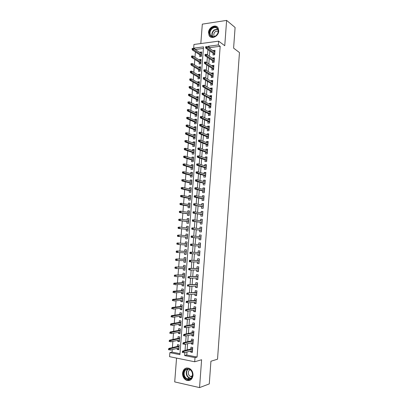 <?xml version="1.0" encoding="UTF-8"?>
<svg xmlns="http://www.w3.org/2000/svg" width="408" height="408" viewBox="0 0 408 408"><rect width="100%" height="100%" fill="white"/><g stroke="black" fill="none" stroke-linecap="round" stroke-linejoin="round"><path stroke-width="0.61" d="M208.503 32.497L209.146 35.567C211.298 39.795 218.576 36.409 218.754 31.023L218.153 28.035C216 23.679 208.666 27.127 208.503 32.497M182.554 373.131C182.498 376.451 183.779 378.823 186.385 380.236C190.001 381.25 192.214 379.644 193.02 375.411C193.071 372.173 191.852 369.837 189.358 368.399C185.655 367.246 183.386 368.822 182.554 373.131M203.403 48.44L195.595 49.445L193.667 48.159L193.958 44.467L218.632 41.172L218.351 44.957L208.192 46.277L208.111 47.328M176.552 358.091L174.711 381.913L199.553 387.6L209.284 383.913L210.926 361.233L217.525 359.208L239.46 52.561L233.6 48.124L235.1 27.474L226.619 20.4L202.317 24.138L200.818 43.549M186.992 351.976L186.762 355.021L197.074 357.056L195.014 357.632L194.708 361.774L169.565 356.674L169.881 352.65L179.908 354.639L203.521 46.879L193.667 48.159M172.232 349.585L172.038 352.114L169.881 352.65M195.595 49.445L195.575 49.705M195.401 51.949L194.988 57.242M194.82 59.456L194.402 64.801M194.234 66.983L193.815 72.369M193.647 74.521L193.224 79.958M193.055 82.079L192.632 87.562M192.469 89.648L192.035 95.186M191.877 97.237L191.444 102.821M191.286 104.846L190.847 110.476M190.694 112.465L190.25 118.147M190.097 120.105L189.649 125.837M189.501 127.76L189.052 133.538M188.904 135.43L188.45 141.26M188.307 143.116L187.848 149.002M187.706 150.822L187.246 156.754M187.104 158.544L186.64 164.526M186.502 166.28L186.033 172.314M185.9 174.037L185.426 180.122M185.293 181.81L184.814 187.945M184.686 189.598L184.207 195.784M184.079 197.406L183.595 203.643M183.472 205.229L182.983 211.517M182.861 213.073L182.366 219.412M182.249 220.927L181.749 227.322M181.636 228.801L181.132 235.248M181.019 236.696L180.514 243.183M180.402 244.627L179.897 251.104M179.785 252.593L179.28 259.049M179.163 260.574L178.663 267.005M178.541 268.576L178.041 274.982M177.914 276.599L177.419 282.979M177.291 284.636L176.797 290.991M176.664 292.689L176.169 299.023M176.032 300.762L175.542 307.071M175.404 308.856L174.915 315.134M174.772 316.965L174.287 323.218M174.139 325.089L173.655 331.322M173.507 333.234L173.023 339.441M172.87 341.399L172.39 347.58M213.119 53.249L212.986 55.003L214.669 54.8L215.011 50.296L213.323 50.505L213.292 50.949M212.553 60.756L212.42 62.511L214.108 62.322L214.445 57.808L212.762 58.002L212.721 58.492M211.987 68.284L211.854 70.033L213.542 69.855L213.879 65.331L212.196 65.515L212.155 66.055M211.421 75.827L211.288 77.571L212.976 77.408L213.313 72.874L211.63 73.047L211.584 73.629M210.849 83.385L210.717 85.129L212.405 84.976L212.746 80.432L211.058 80.59L211.013 81.223M210.278 90.959L210.145 92.698L211.839 92.56L212.18 88.011L210.492 88.153L210.441 88.832M209.707 98.552L209.574 100.286L211.268 100.164L211.609 95.599L209.921 95.732L209.865 96.456M209.136 106.162L209.003 107.891L210.696 107.778L211.038 103.209L209.35 103.326L209.289 104.101M208.559 113.786L208.432 115.51L210.12 115.413L210.467 110.833L208.774 110.935L208.712 111.761M207.983 121.426L207.856 123.15L209.549 123.063L209.891 118.473L208.202 118.565L208.136 119.437M207.407 129.086L207.279 130.8L208.972 130.733L209.319 126.128L207.626 126.21L207.555 127.128M206.831 136.756L206.703 138.47L208.396 138.414L208.743 133.804L207.05 133.87L206.973 134.839M206.249 144.447L206.122 146.161L207.815 146.115L208.167 141.494L206.468 141.545L206.392 142.565M205.673 152.159L205.54 153.862L207.239 153.836L207.585 149.201L205.892 149.241L205.811 150.307M205.091 159.88L204.959 161.583L206.657 161.568L207.004 156.927L205.311 156.947L205.224 158.069M204.505 167.622L204.377 169.32L206.076 169.32L206.423 164.669L204.729 164.679L204.643 165.847M203.924 175.379L203.796 177.077L205.494 177.087L205.841 172.426L204.143 172.421L204.056 173.64M204.979 183.901L205.26 180.198L203.561 180.183L203.464 181.453M202.751 190.949L202.623 192.637L204.321 192.673L204.673 187.991L202.975 187.96L202.878 189.281M202.164 198.757L202.036 200.44L203.735 200.496L204.087 195.799L202.388 195.753L202.286 197.125M201.572 206.586L201.445 208.264L203.148 208.33L203.5 203.628L201.802 203.566L201.695 204.989M200.981 214.429L200.858 216.102L202.557 216.184L202.914 211.471L201.21 211.395L201.098 212.869M200.389 222.289L200.267 223.961L201.965 224.053L202.322 219.331L200.619 219.244L200.506 220.764M199.798 230.168L199.67 231.836L201.374 231.943L201.731 227.21L200.027 227.108L199.91 228.679M199.201 238.063L199.079 239.726L200.782 239.848L201.139 235.105L199.436 234.988L199.313 236.614M198.604 245.999L198.482 247.636L200.185 247.773L200.542 243.015L198.839 242.888L198.716 244.55M198.007 253.97L197.885 255.561L199.594 255.714L199.951 250.946L198.242 250.803L198.12 252.476M197.406 261.956L197.288 263.502L198.992 263.67L199.354 258.896L197.645 258.733L197.518 260.421M196.799 269.963L196.687 271.463L198.395 271.646L198.757 266.858L197.049 266.684L196.921 268.382M196.197 277.991L196.085 279.444L197.793 279.643L198.155 274.844L196.447 274.655L196.319 276.364M195.59 286.034L195.483 287.441L197.197 287.65L197.554 282.846L195.845 282.642L195.718 284.361M194.983 294.091L194.881 295.453L196.59 295.683L196.952 290.863L195.243 290.644L195.116 292.378M194.376 302.17L194.274 303.486L195.988 303.731L196.35 298.901L194.641 298.666L194.509 300.41M193.764 310.269L193.673 311.539L195.381 311.794L195.748 306.954L194.035 306.704L193.902 308.463M193.157 318.383L193.066 319.607L194.774 319.877L195.141 315.027L193.428 314.762L193.295 316.531M192.545 326.512L192.454 327.69L194.167 327.976L194.534 323.116L192.821 322.84L192.688 324.62M191.928 334.667L191.847 335.794L193.56 336.095L193.922 331.225L192.209 330.929L192.076 332.724M191.316 342.837L191.235 343.918L192.948 344.235L193.316 339.349L191.602 339.043L191.464 340.848M178.842 349.029L177.118 349.447L177.2 348.391M177.118 349.447L178.781 349.768L179.153 344.949L177.485 344.632L177.347 346.418M179.454 341.047L177.735 341.425L177.822 340.328M177.735 341.425L179.403 341.736L179.77 336.921L178.107 336.62L177.97 338.395M180.066 333.086L178.352 333.423L178.439 332.28M178.352 333.423L180.02 333.719L180.387 328.914L178.724 328.629L178.587 330.393M180.678 325.14L178.969 325.436L179.061 324.253M178.969 325.436L180.632 325.717L181.004 320.923L179.336 320.657L179.204 322.407M181.29 317.215L179.586 317.47L179.678 316.241M179.586 317.47L181.249 317.735L181.616 312.951L179.954 312.696L179.816 314.435M181.897 309.305L180.198 309.519L180.295 308.244M180.198 309.519L181.861 309.769L182.228 305L180.566 304.761L180.433 306.485M182.504 301.41L180.81 301.589L180.912 300.268M180.81 301.589L182.473 301.823L182.84 297.06L181.178 296.835L181.045 298.554M183.11 293.536L181.422 293.673L181.524 292.312M181.422 293.673L183.08 293.893L183.447 289.145L181.784 288.93L181.657 290.639M183.712 285.676L182.029 285.773L182.136 284.371M182.029 285.773L183.692 285.977L184.054 281.24L182.396 281.041L182.264 282.739M184.319 277.833L182.636 277.894L182.748 276.445M182.636 277.894L184.299 278.083L184.661 273.355L183.003 273.171L182.871 274.854M184.921 270.009L183.243 270.03L183.36 268.541M183.243 270.03L184.906 270.208L185.268 265.486L183.61 265.317L183.478 266.99M185.523 262.201L183.85 262.181L183.967 260.651M183.85 262.181L185.507 262.344L185.869 257.637L184.212 257.484L184.084 259.146M186.119 254.408L184.457 254.352L184.574 252.781M184.457 254.352L186.114 254.5L186.476 249.803L184.819 249.66L184.691 251.313M186.716 246.636L185.059 246.539L185.181 244.928M185.059 246.539L186.716 246.677L187.078 241.985L185.421 241.862L185.293 243.5M187.675 234.233L186.017 234.075L185.895 235.681M185.788 237.104L185.66 238.746L187.318 238.864L187.675 234.187L186.017 234.075M188.266 226.501L186.619 226.307L186.502 227.863M186.385 229.321L186.262 230.964L187.915 231.071L188.277 226.404L186.619 226.307M188.863 218.785L187.216 218.555L187.104 220.06M186.986 221.559L186.859 223.201L188.516 223.298L188.873 218.637L187.216 218.555M189.455 211.089L187.813 210.819L187.7 212.277M187.583 213.807L187.456 215.46L189.113 215.536L189.47 210.89L187.813 210.819M190.046 203.408L188.409 203.102L188.302 204.515M188.18 206.076L188.052 207.728L189.705 207.794L190.062 203.159L188.409 203.102M190.633 195.743L189.006 195.401L188.899 196.763M188.776 198.359L188.649 200.017L190.301 200.068L190.658 195.442L189.006 195.401M191.225 188.098L189.598 187.716L189.496 189.031M189.368 190.664L189.241 192.321L190.893 192.362L191.25 187.746L189.598 187.716M191.811 180.464L190.189 180.045L190.092 181.315M189.965 182.983L189.832 184.645L191.485 184.671L191.842 180.061L190.189 180.045M192.398 172.849L190.781 172.395L190.684 173.614M190.556 175.312L190.424 176.98L192.076 176.996L192.428 172.395L190.781 172.395M192.979 165.25L191.367 164.756L191.281 165.934M191.143 167.668L191.015 169.335L192.668 169.335L193.02 164.745L191.367 164.756M193.565 157.672L191.959 157.136L191.872 158.268M191.734 160.033L191.607 161.706L193.254 161.69L193.606 157.116L191.959 157.136M194.147 150.103L192.545 149.537L192.459 150.618M192.321 152.419L192.194 154.096L193.841 154.066L194.193 149.501L192.545 149.537M194.728 142.555L193.132 141.948L193.05 142.984M192.907 144.815L192.78 146.498L194.427 146.457L194.779 141.897L193.132 141.948M195.304 135.017L193.713 134.38L193.637 135.369M193.494 137.231L193.361 138.919L195.009 138.863L195.361 134.314L193.713 134.38M195.886 127.5L194.295 126.822L194.223 127.77M194.075 129.667L193.948 131.356L195.595 131.284L195.942 126.75L194.295 126.822M196.462 119.998L194.881 119.284L194.81 120.187M194.662 122.114L194.529 123.808L196.177 123.726L196.523 119.197L194.881 119.284M197.039 112.511L195.458 111.767L195.391 112.618M195.243 114.582L195.111 116.275L196.758 116.183L197.105 111.659L195.458 111.767M197.615 105.04L196.039 104.259L195.978 105.065M195.825 107.059L195.692 108.758L197.334 108.65L197.681 104.142L196.039 104.259M198.186 97.588L196.615 96.767L196.559 97.532M196.401 99.557L196.268 101.261L197.911 101.138L198.257 96.64L196.615 96.767M198.757 90.148L197.191 89.296L197.135 90.01M196.977 92.07L196.85 93.779L198.492 93.641L198.834 89.153L197.191 89.296M199.328 82.727L197.768 81.835L197.717 82.508M197.554 84.599L197.426 86.307L199.063 86.164L199.41 81.682L197.768 81.835M199.9 75.317L198.344 74.394L198.293 75.021M198.13 77.143L197.997 78.856L199.639 78.698L199.981 74.225L198.344 74.394M200.471 67.927L198.915 66.968L198.869 67.549M198.706 69.707L198.574 71.42L200.211 71.247L200.558 66.79L198.915 66.968M201.037 60.547L199.486 59.558L199.446 60.098M199.277 62.281L199.145 64L200.787 63.816L201.129 59.364L199.486 59.558M172.038 352.114L179.979 353.68M199.849 54.871L199.716 56.595L201.353 56.401L201.695 51.959L200.058 52.163L200.022 52.657M197.074 357.056L220.177 46.293L210.059 47.588L209.982 48.639M209.804 50.959L209.406 56.258M209.233 58.548L208.825 63.898M208.656 66.152L208.243 71.553M208.075 73.772L207.662 79.228M207.499 81.411L207.08 86.919M206.917 89.066L206.494 94.625M206.336 96.742L205.912 102.347M205.754 104.428L205.326 110.089M205.168 112.134L204.734 117.846M204.581 119.855L204.148 125.618M203.995 127.597L203.556 133.411M203.408 135.349L202.965 141.219M202.822 143.126L202.373 149.048M202.23 150.914L201.776 156.891M201.639 158.722L201.18 164.75M201.047 166.546L200.583 172.63M200.45 174.389L199.986 180.525M199.854 182.249L199.385 188.44M199.257 190.128L198.783 196.37M198.66 198.018L198.181 204.316M198.059 205.933L197.579 212.282M197.457 213.863L196.972 220.269M196.855 221.809L196.365 228.271M196.253 229.77L195.758 236.293M195.646 237.757L195.151 244.316M195.039 245.779L194.545 252.328M194.427 253.837L193.933 260.36M193.815 261.916L193.326 268.413M193.203 270.009L192.714 276.481M192.586 278.123L192.102 284.57M191.974 286.258L191.485 292.674M191.352 294.408L190.868 300.798M190.735 302.573L190.25 308.938M190.113 310.763L189.633 317.098M189.49 318.969L189.016 325.278M188.868 327.19L188.394 333.474M188.246 335.437L187.772 341.69M187.619 343.699L187.144 349.921M190.699 351.023L190.618 352.058L192.336 352.39L192.704 347.494L190.99 347.172L190.852 348.988M204.908 184.875L203.209 184.85L203.337 183.156M218.632 41.172L224.752 45.722L226.619 20.4M220.177 46.293L218.351 44.957M199.553 387.6L201.608 359.744L194.708 361.774M184.895 352.517L184.661 355.582L195.014 357.632M207.932 49.664L207.529 54.998M207.351 57.298L206.943 62.679M206.769 64.948L206.356 70.38M206.188 72.614L205.77 78.101M205.601 80.299L205.183 85.833M205.015 87.995L204.592 93.585M204.428 95.717L204 101.357M203.842 103.448L203.408 109.14M203.25 111.2L202.817 116.943M202.659 118.968L202.22 124.766M202.067 126.755L201.623 132.605M201.476 134.553L201.027 140.459M200.879 142.377L200.425 148.334M200.282 150.21L199.828 156.223M199.685 158.069L199.226 164.133M199.089 165.939L198.619 172.059M198.487 173.828L198.018 179.999M197.885 181.733L197.411 187.96M197.283 189.659L196.804 195.942M196.676 197.605L196.197 203.939M196.075 205.561L195.585 211.956M195.468 213.542L194.978 219.989M194.856 221.534L194.361 228.036M194.249 229.551L193.749 236.11M193.637 237.584L193.137 244.178M193.025 245.652L192.52 252.246M192.408 253.761L191.908 260.329M191.786 261.89L191.291 268.428M191.168 270.035L190.674 276.548M190.546 278.2L190.052 284.682M189.924 286.38L189.434 292.842M189.302 294.586L188.812 301.012M188.674 302.802L188.19 309.208M188.047 311.044L187.563 317.419M187.42 319.301L186.935 325.645M186.793 327.578L186.308 333.897M186.16 335.871L185.681 342.164M185.528 344.184L185.048 350.452M186.762 355.021L184.661 355.582M210.059 47.588L208.192 46.277M192.398 351.594L190.618 352.058M201.603 53.188L200.058 52.163M193.004 343.5L191.235 343.918M193.611 335.422L191.847 335.794M194.213 327.359L192.454 327.69M194.82 319.316L193.066 319.607M195.422 311.294L193.673 311.539M196.019 303.287L194.274 303.486M196.62 295.3L194.881 295.453M197.217 287.324L195.483 287.441M197.814 279.373L196.085 279.444M198.41 271.437L196.687 271.463M199.007 263.517L197.288 263.502M199.599 255.617L197.885 255.561M200.19 247.733L198.482 247.636M201.134 235.151L199.436 234.988M201.725 227.312L200.027 227.108M202.312 219.489L200.619 219.244M202.898 211.686L201.21 211.395M203.48 203.898L201.802 203.566M204.066 196.126L202.388 195.753M204.648 188.369L202.975 187.96M205.229 180.632L203.561 180.183M205.805 172.91L204.143 172.421M206.387 165.209L204.729 164.679M206.963 157.519L205.311 156.947M207.539 149.848L205.892 149.241M208.111 142.193L206.468 141.545M208.687 134.558L207.05 133.87M209.258 126.934L207.626 126.21M209.829 119.33L208.202 118.565M210.395 111.741L208.774 110.935M210.967 104.173L209.35 103.326M211.533 96.614L209.921 95.732M212.099 89.077L210.492 88.153M212.665 81.549L211.058 80.59M213.226 74.042L211.63 73.047M213.787 66.55L212.196 65.515M214.348 59.078L212.762 58.002M214.909 51.617L213.323 50.505M192.387 350.589L192.423 351.227M192.617 347.478L192.653 348.192M192.627 348.478L192.566 348.172L192.535 348.565M192.622 348.544L182.667 351.048L183.921 351.293L192.581 349.1M183.054 351.716L182.356 351.579L182.289 352.42L182.988 352.553L183.054 351.716L183.921 351.293L183.809 352.798L192.474 350.564M182.988 352.553L182.289 352.42M182.667 351.048L182.356 351.579M168.606 348.906L168.54 349.733L169.218 349.865L169.284 349.039L168.606 348.906L168.943 348.386L170.161 348.626L170.044 350.11L178.918 347.978M169.218 349.865L168.54 349.733M169.284 349.039L179.03 346.535M168.943 348.386L179.071 346.015M192.632 375.146C192.306 382.194 182.809 380.042 183.58 373.177C183.865 366.221 193.351 368.195 192.632 375.146M184.12 373.182C184.074 375.834 185.094 377.726 187.17 378.859C190.077 379.68 191.852 378.4 192.494 375.003C192.535 372.412 191.556 370.541 189.552 369.388C186.594 368.48 184.783 369.745 184.12 373.182M190.102 369.709C189.042 370.189 188.44 371.117 188.292 372.494C188.261 374.355 188.981 375.686 190.444 376.487L192.122 376.65M186.736 367.95C184.518 368.592 183.243 370.285 182.917 373.034C182.866 376.329 184.13 378.68 186.721 380.083L190.261 380.139M215.791 35.935C210.691 39.964 206.779 31.717 212.002 28.05C217.056 23.96 221.09 32.242 215.791 35.935M212.318 28.484C210.074 30.524 209.462 32.747 210.492 35.159C211.823 36.975 213.598 37.179 215.827 35.777C218.071 33.767 218.698 31.549 217.704 29.131C216.368 27.265 214.572 27.045 212.318 28.484M218.204 31.049L215.429 31.528C213.838 32.961 213.41 34.532 214.134 36.236L214.343 36.536M217.576 27.244C215.842 25.908 213.889 25.985 211.721 27.474C208.932 30.008 208.182 32.773 209.462 35.761L210.696 37.062M192.994 342.445L193.03 343.133M193.229 339.334L193.259 340.099M193.239 340.384L193.173 340.083L193.147 340.466M193.234 340.445L183.304 342.705L184.559 342.934L193.193 340.96M183.692 343.347L182.993 343.22L182.927 344.051L183.626 344.184L183.692 343.347L184.559 342.934L184.441 344.439L193.086 342.424M183.626 344.184L182.927 344.051M183.304 342.705L182.993 343.22M193.606 334.315L193.637 335.05M193.841 331.209L193.866 332.025M193.841 332.306L193.78 332.01L193.754 332.382M193.841 332.367L183.942 334.376L185.196 334.596L193.805 332.836M184.329 334.999L183.631 334.876L183.569 335.707L184.263 335.83L184.329 334.999L185.196 334.596L185.079 336.095L193.693 334.295M184.263 335.83L183.569 335.707M183.942 334.376L183.631 334.876M194.213 326.206L194.244 326.986M194.448 323.1L194.468 323.967M194.448 324.248L194.386 323.957L194.356 324.319M194.443 324.304L184.574 326.069L185.829 326.278L194.412 324.732M184.962 326.665L184.268 326.548L184.202 327.379L184.901 327.496L184.962 326.665L185.829 326.278L185.716 327.777L194.3 326.191M184.901 327.496L184.202 327.379M184.574 326.069L184.268 326.548M194.825 318.113L194.846 318.944M195.055 315.012L195.07 315.93M195.049 316.205L194.988 315.92L194.963 316.276M195.049 316.261L185.207 317.781L186.461 317.98L195.019 316.649M185.599 318.352L184.901 318.245L184.839 319.071L185.533 319.184L185.599 318.352L186.461 317.98L186.349 319.474L194.907 318.102M185.533 319.184L184.839 319.071M185.207 317.781L184.901 318.245M169.254 340.67L169.187 341.491L169.866 341.618L169.932 340.797L169.254 340.67L169.585 340.17L170.804 340.394L170.687 341.873L179.54 339.956M169.866 341.618L169.187 341.491M169.932 340.797L179.648 338.512M169.585 340.17L179.688 338.033M169.896 332.454L169.83 333.275L170.508 333.392L170.575 332.571L169.896 332.454L170.228 331.969L171.447 332.183L171.329 333.657L180.152 331.949M170.508 333.392L169.83 333.275M170.575 332.571L180.265 330.511M170.228 331.969L180.3 330.072M170.539 324.253L170.473 325.074L171.151 325.186L171.217 324.365L170.539 324.253L170.87 323.784L172.084 323.988L171.972 325.462L180.769 323.957M171.151 325.186L170.473 325.074M171.217 324.365L180.882 322.524M170.87 323.784L180.912 322.126M171.181 316.072L171.115 316.889L171.794 316.996L171.855 316.18L171.181 316.072L171.508 315.619L172.727 315.812L172.609 317.281L181.381 315.991M171.794 316.996L171.115 316.889M171.855 316.18L181.494 314.558M171.508 315.619L181.519 314.196M195.427 310.039L195.447 310.916M195.661 306.938L195.672 307.913M195.651 308.178L195.59 307.897L195.565 308.244M195.651 308.234L185.839 309.514L187.094 309.697L195.626 308.581M186.232 310.06L185.533 309.958L185.472 310.784L186.17 310.891L186.232 310.06L187.094 309.697L186.976 311.187L195.514 310.029M186.17 310.891L185.472 310.784M185.839 309.514L185.533 309.958M171.819 307.907L171.753 308.723L172.431 308.825L172.497 308.009L171.819 307.907L172.145 307.474L173.364 307.658L173.247 309.121L181.994 308.035M172.431 308.825L171.753 308.723M172.497 308.009L182.106 306.607M172.145 307.474L182.126 306.286M196.034 301.986L196.049 302.909M196.263 298.901L196.274 299.911M196.248 300.227L186.471 301.262L187.721 301.435L196.228 300.528M186.864 301.787L186.165 301.69L186.104 302.517L186.798 302.614L186.864 301.787L187.721 301.435L187.609 302.925L196.121 301.976M186.798 302.614L186.104 302.517M186.471 301.262L186.165 301.69M172.457 299.763L172.395 300.579L173.069 300.676L173.135 299.86L172.457 299.763L172.783 299.345L173.997 299.518L173.885 300.982L182.606 300.099M173.069 300.676L172.395 300.579M173.135 299.86L182.713 298.671M172.783 299.345L182.738 298.391M196.636 293.949L196.651 294.918M196.865 290.919L196.875 291.924M196.855 292.184L196.789 291.914L196.763 292.245M196.85 292.235L187.099 293.031L196.829 292.495M187.491 293.53L186.798 293.439L186.736 294.265L187.43 294.357L187.491 293.53L188.348 293.194L188.236 294.678L196.722 293.944M187.43 294.357L186.736 294.265M187.099 293.031L186.798 293.439M173.094 291.638L173.028 292.449L173.706 292.541L173.767 291.725L173.094 291.638L173.415 291.236L174.634 291.399L174.517 292.857L183.212 292.179M173.706 292.541L173.028 292.449M173.767 291.725L183.325 290.756M173.415 291.236L183.34 290.511M197.324 285.947L197.248 286.946M197.462 282.953L197.472 283.958M197.452 284.213L197.385 283.948L197.365 284.269M197.446 284.264L187.726 284.815L197.431 284.483M188.124 285.294L187.425 285.212L187.364 286.034L188.057 286.12L188.124 285.294L188.975 284.968L188.863 286.447L197.324 285.926M188.057 286.12L187.364 286.034M187.726 284.815L187.425 285.212M173.726 283.529L173.665 284.34L174.338 284.422L174.405 283.616L173.726 283.529L174.053 283.147L175.267 283.295L175.149 284.753L183.819 284.279M174.338 284.422L173.665 284.34M174.405 283.616L183.931 282.856M174.053 283.147L183.947 282.652M197.921 277.996L197.844 278.99M198.059 275.007L198.069 276.007M198.043 276.308L188.353 276.624L198.033 276.486M188.751 277.078L188.052 277.001L187.991 277.817L188.685 277.899L188.751 277.078L189.603 276.762L189.49 278.241L197.926 277.925M188.685 277.899L187.991 277.817M188.353 276.624L188.052 277.001M174.364 275.441L174.298 276.252L174.976 276.328L175.037 275.517L174.364 275.441L174.685 275.074L175.899 275.211L175.782 276.665L184.426 276.395M174.976 276.328L174.298 276.252M175.037 275.517L175.899 275.211L184.538 274.977M174.685 275.074L184.549 274.814M198.512 270.06L198.441 271.05M198.655 267.077L198.665 268.076M198.64 268.372L188.975 268.444L198.63 268.51M189.373 268.877L188.68 268.806L188.618 269.627L189.312 269.698L189.373 268.877L190.225 268.576L190.113 270.05L198.523 269.943M189.312 269.698L190.113 270.05L188.618 269.627M188.975 268.444L188.68 268.806M174.996 267.373L174.93 268.178L175.608 268.25L175.669 267.439L174.996 267.373L175.312 267.016L176.526 267.143L176.414 268.597L185.033 268.525M175.608 268.25L176.414 268.597L174.93 268.178M175.669 267.439L176.526 267.143L185.14 267.113M175.312 267.016L185.15 266.985M199.109 262.14L199.033 263.129M199.247 259.167L199.257 260.161M199.237 260.452L189.598 260.289L199.226 260.549M190.001 260.697L189.307 260.63L189.241 261.446L189.939 261.518L190.001 260.697L190.847 260.406L190.735 261.875L199.119 261.977M189.939 261.518L190.735 261.875L189.485 261.757L189.241 261.446M189.598 260.289L189.307 260.63M175.624 259.315L175.562 260.12L176.236 260.187L176.302 259.381L175.624 259.315L175.945 258.978L177.159 259.095L177.041 260.544L185.64 260.676M176.236 260.187L177.041 260.544L175.833 260.426L175.562 260.12M176.302 259.381L177.159 259.095L185.747 259.269M175.945 258.978L185.752 259.177M199.701 254.24L199.629 255.224M199.838 251.272L199.849 252.266M199.634 254.031L190.108 253.613L189.868 253.291L190.561 253.353L190.623 252.537L189.929 252.476L189.868 253.291M199.828 252.547L190.22 252.149L199.823 252.603M190.623 252.537L191.469 252.256L191.357 253.725L190.561 253.353M190.22 252.149L189.929 252.476M176.256 251.282L176.195 252.083L176.868 252.144L176.929 251.338L176.256 251.282L176.572 250.961L177.786 251.068L177.669 252.511L186.242 252.843M176.868 252.144L177.669 252.511L176.46 252.404L176.195 252.083M176.929 251.338L177.786 251.068L186.349 251.435M176.572 250.961L186.354 251.384M200.292 246.356L200.221 247.34M200.43 243.398L200.44 244.387M191.245 244.392L190.551 244.341L190.49 245.152L191.184 245.208L191.245 244.392L192.091 244.127L200.42 244.678L190.842 244.03L192.091 244.127L191.979 245.591L200.313 246.106M191.184 245.208L191.979 245.591L190.73 245.489L190.49 245.152M190.842 244.03L190.551 244.341M176.883 243.265L176.822 244.066L177.495 244.117L177.556 243.316L176.883 243.265L177.2 242.959L178.408 243.056L178.296 244.494L186.844 245.029M177.495 244.117L178.296 244.494L176.822 244.066M177.556 243.316L178.408 243.056L186.951 243.622M177.2 242.959L186.951 243.612M200.726 239.465L200.884 238.486M201.032 236.523L201.103 235.544M191.174 236.222L191.107 237.033L191.801 237.079L191.867 236.268L191.174 236.222L191.459 235.926L201.011 236.768M191.867 236.268L192.709 236.013L192.596 237.471L191.352 237.385L200.904 238.211M191.801 237.079L192.596 237.471L200.904 238.19M191.107 237.033L191.352 237.385M177.511 235.263L177.449 236.064L178.123 236.11L178.184 235.309L177.511 235.263L179.036 235.059L178.923 236.497L177.709 236.411L187.44 237.247M178.123 236.11L178.923 236.497L187.44 237.232M178.184 235.309L179.036 235.059L187.547 235.829M177.709 236.411L177.449 236.064M201.317 231.611L201.476 230.637M201.618 228.679L201.695 227.7M191.791 228.118L191.729 228.929L192.423 228.975L192.484 228.164L191.791 228.118L192.081 227.843L201.521 228.868M192.484 228.164L193.326 227.919L193.214 229.373L191.969 229.296L201.496 230.357M192.423 228.975L193.214 229.373L201.501 230.296M191.729 228.929L191.969 229.296M178.138 227.281L178.072 228.082L178.745 228.123L178.811 227.322L178.138 227.281L179.658 227.083L179.546 228.521L178.337 228.444L188.037 229.505M178.745 228.123L179.546 228.521L188.042 229.449M178.811 227.322L179.658 227.083L188.149 228.052M178.337 228.444L178.072 228.082M201.904 223.778L202.062 222.804M202.21 220.85L202.281 219.871M192.408 220.04L192.346 220.845L193.04 220.881L193.101 220.075L192.408 220.04L192.693 219.774L202.195 221.003M193.101 220.075L193.943 219.841L193.831 221.294L192.586 221.228L202.082 222.518M193.04 220.881L193.831 221.294L202.093 222.421M192.346 220.845L192.586 221.228M178.76 219.32L178.699 220.116L179.372 220.152L179.433 219.356L178.76 219.32L180.28 219.127L180.168 220.555L178.959 220.493L188.629 221.774M179.372 220.152L180.168 220.555L188.639 221.682M179.433 219.356L180.28 219.127L188.746 220.289M178.959 220.493L178.699 220.116M202.649 214.99L202.577 215.965M202.796 213.037L202.868 212.063M193.025 211.971L192.964 212.777L193.657 212.813L193.718 212.002L193.025 211.971L193.31 211.726L202.786 213.149M193.718 212.002L194.555 211.783L194.443 213.231L193.198 213.175L202.669 214.7M193.657 212.813L194.443 213.231L202.679 214.562M192.964 212.777L193.198 213.175M179.382 211.375L179.321 212.165L179.994 212.196L180.055 211.4L179.382 211.375L180.902 211.186L180.79 212.614L179.581 212.558L189.225 214.067M179.994 212.196L180.79 212.614L189.236 213.935M180.055 211.4L180.902 211.186L189.343 212.542M179.581 212.558L179.321 212.165M203.235 207.193L203.159 208.167M203.378 205.244L203.454 204.27M193.637 203.929L193.576 204.729L194.269 204.755L194.33 203.954L193.637 203.929L193.922 203.699L195.167 203.745L203.373 205.311M194.33 203.954L195.167 203.745L195.06 205.188L193.815 205.142L203.255 206.897M194.269 204.755L195.06 205.188L203.271 206.718M193.576 204.729L193.815 205.142M180.005 203.444L179.943 204.235L180.617 204.26L180.678 203.47L180.005 203.444L181.519 203.261L181.407 204.683L180.198 204.643L189.817 206.371M180.617 204.26L189.827 206.203M180.678 203.47L181.519 203.261L189.934 204.816M180.198 204.643L179.943 204.235M203.816 199.41L203.745 200.384M203.964 197.467L204.036 196.498M203.755 199.094L203.735 199.41L203.837 199.16M194.254 195.901L194.193 196.702L194.881 196.722L194.942 195.916L194.254 195.901L194.534 195.687L195.779 195.723L203.959 197.487M194.942 195.916L195.779 195.723L195.672 197.161L194.427 197.13L203.842 199.109M194.881 196.722L203.857 198.895M194.193 196.702L194.427 197.13M180.622 195.534L180.56 196.325L181.234 196.34L181.295 195.549L180.622 195.534L182.136 195.356L182.024 196.778L180.815 196.743L190.409 198.691M181.234 196.34L190.424 198.492M181.295 195.549L182.136 195.356L190.531 197.105M180.815 196.743L180.56 196.325M204.245 192.612L204.398 191.648M204.464 189.664L204.617 188.741M194.866 187.889L194.805 188.69L195.493 188.705L195.554 187.904L194.866 187.889L195.146 187.695L196.391 187.716L204.546 189.679M195.554 187.904L196.391 187.716L196.279 189.154L195.034 189.134L204.423 191.342M195.493 188.705L204.444 191.087M194.805 188.69L195.034 189.134M181.244 187.639L181.183 188.425L181.851 188.44L181.912 187.649L181.244 187.639L182.753 187.466L182.641 188.884L181.433 188.863L190.995 191.031M181.851 188.44L191.015 190.791M181.912 187.649L182.753 187.466L191.123 189.409M181.433 188.863L181.183 188.425M205.051 181.871L205.199 180.999M195.478 179.897L195.417 180.698L196.105 180.703L196.166 179.908L195.478 179.897L195.753 179.719L196.998 179.729L205.132 181.891M196.166 179.908L196.998 179.729L196.891 181.167L195.646 181.152L205.005 183.59M196.105 180.703L205.025 183.294M195.417 180.698L195.646 181.152M181.861 179.765L181.8 180.55L182.468 180.555L182.529 179.77L181.861 179.765L183.371 179.596L183.258 181.009L182.05 180.999L191.587 183.386M182.468 180.555L191.607 183.11M182.529 179.77L183.371 179.596L191.714 181.728M182.05 180.999L181.8 180.55M205.632 174.099L205.78 173.273M205.561 176.169L205.408 177.087M205.505 175.833L205.479 176.169L205.581 175.909M196.085 171.926L196.024 172.722L196.717 172.722L196.778 171.926L196.085 171.926L197.605 171.763L205.714 174.124M196.778 171.926L197.605 171.763L197.498 173.196L196.253 173.191L205.586 175.853M196.717 172.722L205.612 175.522M196.024 172.722L196.253 173.191M182.473 171.906L182.412 172.691L183.085 172.691L183.146 171.906L182.473 171.906L183.983 171.743L183.87 173.155L182.667 173.15L192.173 175.756M183.085 172.691L192.194 175.445M183.146 171.906L183.983 171.743L192.301 174.068M182.667 173.15L182.412 172.691M206.213 166.342L206.356 165.566M206.142 168.453L205.994 169.32M206.081 168.111L206.055 168.453L206.162 168.193M196.692 163.97L196.631 164.766L197.324 164.761L197.385 163.965L196.692 163.97L198.212 163.812L206.295 166.367M197.385 163.965L198.212 163.812L198.104 165.24L196.86 165.245L206.162 168.137M197.324 164.761L206.193 167.764M196.631 164.766L196.86 165.245M183.09 164.062L183.029 164.847L183.697 164.842L183.758 164.057L183.09 164.062L184.595 163.904L184.482 165.316L183.279 165.322L192.76 168.147M183.697 164.842L192.785 167.795M183.758 164.057L184.595 163.904L192.892 166.423M183.279 165.322L183.029 164.847M206.795 158.605L206.933 157.876M206.718 160.757L206.576 161.568M206.662 160.41L206.637 160.757L206.739 160.492M197.299 156.029L197.237 156.825L197.931 156.815L197.992 156.019L197.299 156.029L198.818 155.876L206.876 158.63M197.992 156.019L198.818 155.876L198.706 157.304L197.467 157.32L206.744 160.436M197.931 156.815L206.774 160.023M197.237 156.825L197.467 157.32M183.702 156.239L183.641 157.019L184.314 157.009L184.375 156.228L183.702 156.239L185.207 156.085L185.094 157.493L183.891 157.508L193.341 160.548M184.314 157.009L193.372 160.166M184.375 156.228L185.207 156.085L193.479 158.794M183.891 157.508L183.641 157.019M207.376 150.884L207.509 150.2M207.295 153.076L207.157 153.836M207.239 152.725L207.213 153.076L207.315 152.806M197.906 148.109L197.844 148.9L198.533 148.884L198.594 148.094L197.906 148.109L199.42 147.961L207.458 150.914M198.594 148.094L199.42 147.961L199.313 149.384L198.069 149.415L207.32 152.75M198.533 148.884L207.351 152.301M197.844 148.9L198.069 149.415M184.314 148.43L184.253 149.211L184.921 149.195L184.982 148.415L184.314 148.43L185.813 148.288L185.706 149.69L184.498 149.716L193.928 152.969M184.921 149.195L193.958 152.551M184.982 148.415L185.813 148.288L194.065 151.179M184.498 149.716L184.253 149.211M207.953 143.177L208.085 142.545M207.871 145.411L207.733 146.12M207.815 145.054L207.789 145.416L207.891 145.141M198.507 140.209L198.451 141L199.14 140.974L199.201 140.184L198.507 140.209L200.022 140.066L208.034 143.208M199.201 140.184L200.022 140.066L199.915 141.484L198.676 141.525L207.896 145.085M199.14 140.974L207.932 144.595M198.451 141L198.676 141.525M184.926 140.643L184.865 141.418L185.533 141.398L185.594 140.622L184.926 140.643L186.425 140.5L186.313 141.902L185.11 141.938L194.509 145.406M185.533 141.398L194.545 144.952M185.594 140.622L186.425 140.5L194.647 143.585M185.11 141.938L184.865 141.418M208.534 135.487L208.661 134.9M208.442 137.766L208.309 138.419M199.114 132.325L199.053 133.11L199.742 133.084L199.803 132.294L199.114 132.325L200.624 132.187L208.61 135.522M199.803 132.294L200.624 132.187L200.512 133.605L199.272 133.651L208.468 137.43M199.742 133.084L208.508 136.904M199.053 133.11L199.272 133.651M185.533 132.87L185.472 133.645L186.14 133.62L186.201 132.84L185.533 132.87L187.032 132.733L186.92 134.13L185.716 134.176L195.085 137.858M186.14 133.62L195.126 137.369M186.201 132.84L187.032 132.733L195.228 136.002M185.716 134.176L185.472 133.645M209.11 127.816L209.233 127.276M209.018 130.137L208.891 130.733M208.962 129.759L208.932 130.137L209.039 129.856M199.716 124.455L199.655 125.241L200.343 125.21L200.404 124.42L199.716 124.455L201.221 124.323L209.187 127.852M200.404 124.42L201.221 124.323L201.113 125.735L199.874 125.797L209.044 129.795M200.343 125.21L209.085 129.229M199.655 125.241L199.874 125.797M186.14 125.113L186.079 125.888L186.752 125.858L186.808 125.083L186.14 125.113L187.634 124.981L187.527 126.378L186.323 126.434L195.667 130.331M186.752 125.858L195.707 129.8M186.808 125.083L187.634 124.981L195.815 128.438M186.323 126.434L186.079 125.888M209.681 120.161L209.804 119.666M209.59 122.517L209.462 123.068M200.313 116.606L200.251 117.392L200.94 117.351L201.001 116.566L200.313 116.606L201.817 116.479L209.763 120.197M201.001 116.566L201.817 116.479L201.71 117.892L200.476 117.958L209.615 122.176M200.94 117.351L209.661 121.574M200.251 117.392L200.476 117.958M186.747 117.377L186.686 118.147L187.354 118.111L187.415 117.336L186.747 117.377L188.241 117.249L188.129 118.641L186.93 118.708L196.243 122.813M187.354 118.111L196.289 122.252M187.415 117.336L188.241 117.249L196.391 120.89M186.93 118.708L186.686 118.147M210.258 112.521L210.37 112.078M210.161 114.923L210.038 115.418M210.105 114.536L210.074 114.928L210.181 114.638M200.915 108.773L200.853 109.553L201.542 109.512L201.603 108.727L200.915 108.773L202.414 108.65L210.334 112.562M201.603 108.727L202.414 108.65L202.307 110.058L201.073 110.14L210.186 114.577M201.542 109.512L210.232 113.934M200.853 109.553L201.073 110.14M187.354 109.655L187.292 110.425L187.96 110.379L188.022 109.609L187.354 109.655L188.843 109.533L188.736 110.92L187.532 110.996L196.824 115.316M187.96 110.379L196.87 114.714M188.022 109.609L188.843 109.533L196.972 113.363M187.532 110.996L187.292 110.425M210.829 104.902L210.941 104.499M210.727 107.34L210.61 107.783M201.511 100.96L201.45 101.74L202.139 101.689L202.2 100.909L201.511 100.96L203.011 100.842L210.905 104.943M202.2 100.909L203.011 100.842L202.904 102.245L201.669 102.337L210.752 106.988M202.139 101.689L210.803 106.309M201.45 101.74L201.669 102.337M187.955 101.949L187.894 102.719L188.562 102.668L188.624 101.898L187.955 101.949L189.445 101.832L189.338 103.219L188.134 103.306L197.401 107.829M188.562 102.668L197.446 107.197M188.624 101.898L189.445 101.832L197.549 105.845M188.134 103.306L187.894 102.719M211.4 97.293L211.507 96.941M211.293 99.776L211.186 100.169M211.242 99.379L211.211 99.782L211.319 99.486M202.735 93.881L202.791 93.106L202.108 93.162L202.047 93.937L202.735 93.881L203.5 94.452L203.607 93.049L211.477 97.339M211.375 98.705L203.5 94.452L202.261 94.549L211.324 99.419M202.047 93.937L202.261 94.549M203.607 93.049L202.791 93.106M189.225 94.207L188.557 94.258L188.496 95.028L189.164 94.972L189.225 94.207L190.046 94.151L189.939 95.533L188.736 95.63L197.972 100.363M189.164 94.972L198.023 99.695M190.046 94.151L198.13 98.348M188.736 95.63L188.496 95.028M211.971 89.704L212.073 89.398M211.864 92.223L211.752 92.57M211.808 91.82L211.778 92.233L211.885 91.933M203.327 86.093L203.388 85.318L202.7 85.379L202.643 86.154L203.327 86.093L204.092 86.669L204.199 85.272L212.048 89.75M211.946 91.117L204.092 86.669L202.858 86.782L211.89 91.866M202.643 86.154L202.858 86.782M204.199 85.272L203.388 85.318M189.827 86.532L189.159 86.588L189.098 87.358L189.766 87.297L189.827 86.532L190.643 86.486L190.536 87.863L189.338 87.97L198.548 92.912M189.766 87.297L198.599 92.208M190.643 86.486L198.706 90.862M189.338 87.97L189.098 87.358M212.537 82.13L212.639 81.87M212.425 84.691L212.323 84.986M203.924 78.326L203.98 77.551L203.296 77.617L203.235 78.392L203.924 78.326L204.683 78.912L204.791 77.515L212.614 82.181M212.512 83.538L204.683 78.912L203.449 79.03L212.456 84.329M203.235 78.392L203.449 79.03M204.791 77.515L203.98 77.551M190.424 78.871L189.761 78.933L189.7 79.698L190.368 79.636L190.424 78.871L191.24 78.836L191.133 80.213L189.934 80.325L199.119 85.476M190.368 79.636L199.175 84.737M191.24 78.836L199.277 83.395M189.934 80.325L189.7 79.698M204.515 70.569L204.571 69.799L203.888 69.87L203.827 70.645L204.515 70.569L205.275 71.165L205.377 69.773L213.185 74.623M213.083 75.985L205.275 71.165L204.041 71.293L213.017 76.811M203.827 70.645L204.041 71.293M205.377 69.773L204.571 69.799M191.026 71.227L190.358 71.298L190.296 72.058L190.964 71.992L191.026 71.227L191.837 71.201L191.729 72.573L190.531 72.701L199.691 78.056M190.964 71.992L199.747 77.285M191.837 71.201L199.854 75.944M190.531 72.701L190.296 72.058M205.102 62.832L205.163 62.062L204.474 62.138L204.418 62.914L205.102 62.832L205.861 63.439L205.969 62.052L213.751 67.085M213.649 68.442L205.861 63.439L204.627 63.577L213.583 69.304M204.418 62.914L204.627 63.577M205.969 62.052L205.163 62.062M191.622 63.602L190.954 63.673L190.893 64.439L191.561 64.362L191.622 63.602L192.433 63.587L192.326 64.954L191.128 65.091L200.257 70.65M191.561 64.362L200.323 69.844M192.433 63.587L200.425 68.508M191.128 65.091L190.893 64.439M205.693 55.116L205.754 54.346L205.066 54.427L205.005 55.197L205.693 55.116L206.448 55.728L206.555 54.34L214.312 59.563M214.21 60.914L206.448 55.728L205.214 55.876L214.144 61.817M205.005 55.197L205.214 55.876M206.555 54.34L205.754 54.346M192.219 55.988L191.551 56.069L191.49 56.829L192.158 56.753L192.219 55.988L193.025 55.988L192.918 57.355L191.719 57.497L200.828 63.26M192.158 56.753L200.894 62.424M193.025 55.988L200.996 61.088M191.719 57.497L191.49 56.829M206.28 47.415L206.341 46.645L205.652 46.731L205.596 47.501L206.28 47.415L207.035 48.037L207.142 46.65L214.878 52.056M214.776 53.407L207.035 48.037L205.805 48.195L214.705 54.346M205.596 47.501L205.805 48.195M207.142 46.65L206.341 46.645M192.811 48.399L192.143 48.486L192.086 49.24L192.749 49.154L192.811 48.399L193.621 48.404L193.514 49.766L192.316 49.919L201.394 55.891M192.749 49.154L201.46 55.014M193.621 48.404L201.562 53.683M192.316 49.919L192.086 49.24M190.781 378.471L189.297 378.14C187.226 377.017 186.211 375.141 186.252 372.504C186.395 370.974 186.992 369.806 188.042 369.005M188.394 369.036C187.333 369.806 186.731 370.949 186.589 372.468C186.706 375.911 188.195 377.834 191.056 378.236M210.492 35.159L212.374 36.552C211.344 34.155 211.951 31.946 214.185 29.917L217.683 29.09M217.836 29.386L214.419 30.172C212.221 32.181 211.65 34.348 212.721 36.674M190.444 376.487L192.372 375.839M190.816 378.44L189.297 378.14L187.17 378.859M214.134 36.236L214.481 36.496"/></g></svg>

